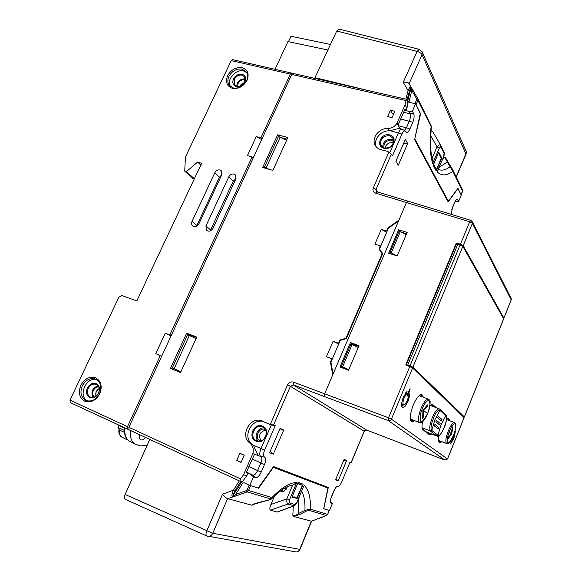 <?xml version="1.0" encoding="UTF-8"?>
<svg xmlns="http://www.w3.org/2000/svg" width="581" height="581" viewBox="0 0 581 581"><rect width="100%" height="100%" fill="white"/><g stroke="black" fill="none" stroke-linecap="round" stroke-linejoin="round"><path stroke-width="0.87" d="M128.742 429.562L127.646 429.177L127.486 426.657L160.327 355.55L155.759 353.676L165.244 333.174L169.819 334.997L252.081 156.892L247.448 155.592L256.243 136.593L260.884 137.835L290.318 74.107L291.553 73.083L292.207 73.736M449.229 431.574L451.139 427.572C455.584 419.533 457.458 425.858 453.572 435.184L453.565 435.205C448.953 444.458 446.891 445.242 447.399 437.558L449.229 431.567L447.399 437.558L449.222 431.589L451.139 427.572L449.28 431.727L450.457 433.034M450.95 433.426L447.893 437.98L448.14 438.793L451.619 433.898L453.013 427.137L452.824 426.759L452.352 427.304L451.147 433.499L448.271 437.573L448.024 438.916M452.664 426.853L451.147 433.499M441.102 420.775L441.996 419.475L438.488 416.446L437.602 417.783L441.328 420.862M435.067 424.515L434.428 425.946L438.023 428.836M436.6 420.412L435.852 421.799L439.418 424.747M441.306 420.855L437.602 417.783M438.285 416.366L437.805 417.862M438.19 428.901L434.428 425.946M434.886 424.442L434.639 426.026M435.104 424.529L438.648 427.427L438.205 428.909M436.418 420.339L440.158 423.382L440.035 424.246L439.396 424.74L435.852 421.799M435.961 420.935L436.055 421.879M436.622 420.419L436.171 420.993M427.623 413.483C421.385 424.718 419.141 424.42 420.905 412.583L422.794 407.521C428.306 395.16 432.823 401.231 427.631 413.469L423.869 410.825M427.732 404.906L422.953 410.041L422.612 418.545M423.2 409.569L422.779 410.636M423.418 409.656L427.398 404.913M422.358 418.233L422.699 418.654L423.157 418.008L423.564 410.455L427.732 405.828L427.616 404.993M422.576 418.313L422.997 410.723M228.761 176.864L205.943 225.98L210.642 229.931L233.192 181.272L228.761 176.864C230.054 174.605 231.826 173.675 234.07 174.068L235.552 175.034L235.835 178.948L212.987 228.282C211.092 231.202 208.928 231.892 206.48 230.352L206.807 230.621M235.959 178.657L233.192 181.272M210.642 229.931L210.322 230.875M221.753 174.801L219.393 177.227L214.796 172.753C216.081 170.509 217.831 169.587 220.046 169.972L221.455 170.879L221.753 174.801L198.956 223.7C197.649 225.987 195.884 226.902 193.676 226.445L192.87 226.045M214.796 172.753L192.028 221.434L196.894 225.464L196.647 226.118M196.894 225.464L219.393 177.227M404.666 109.453L405.247 109.41L405.908 110.673L406.947 108.298L407.891 102.024L406.344 99.257L292.991 73.409L291.756 74.433L128.888 427.311L129.047 429.824L239.895 481.155M407.891 102.024L415.589 103.788L420.31 113.23L414.609 139.694L448.154 201.89L457.944 188.535L461.249 195.151L458.656 201.353L457.196 199.218C456.397 199.276 455.569 200.3 454.698 202.275L452.316 207.969L451.292 214.396M415.785 104.173L420.245 113.52M406.344 99.257L405.073 104.711L396.997 123.208C394.782 126.643 391.681 128.408 387.701 128.503C379.328 127.98 371.513 137.777 374.854 144.618C376.023 147.182 378.057 148.867 380.954 149.666L387.825 151.438L391.354 154.176L392.436 155.977L401.965 134.051C403.083 131.655 404.173 130.638 405.24 130.994L406.446 132.257C407.579 132.635 408.733 131.553 409.91 129.011L406.446 127.776L404.391 130.493M415.589 103.788L412.372 111.196L413.621 113.629C414.449 115.866 414.173 118.764 412.8 122.33L409.91 129.011M407.659 143.543L398.297 165.2L395.893 161.235L405.349 139.411L407.659 143.543L403.403 143.899M435.351 169.361L436.491 169.637L433.666 164.27L438.488 152.934M438.582 152.956L441.24 158.243L436.491 169.637M336.726 31.018L417.093 51.411L419.257 49.341L338.992 29.072L336.726 31.018L314.975 77.672L315.563 78.558M451.691 209.756L455.264 201.222M330.633 499.014L334.83 488.984M349.849 462.541L351.244 462.563L350.082 461.975L341.722 481.99C340.459 484.772 339.253 486.188 338.106 486.232L337.881 486.166C336.639 486.21 335.324 487.75 333.944 490.778L331.286 497.125C330.139 500.125 329.957 502.078 330.742 502.986L330.524 502.739M445.039 460.116L366.72 430.093M392.741 440.093L444.995 460.108L447.566 458.997M330.938 503.088L332.368 503.574L330.262 501.788M332.368 503.574L329.456 510.539L323.762 508.745L328.272 487.423L273.557 466.55L258.131 488.047L249.801 485.418L253.512 476.885L255.669 477.611C257.514 477.785 259.358 475.97 261.196 472.15L257.615 470.574C256.054 473.805 254.485 475.345 252.902 475.193L250.738 474.452L253.512 476.885M261.929 139.055L260.884 137.835M291.553 73.083L232.516 59.618L231.231 60.591L185.419 157.073L184.722 171.134L186.399 171.635L194.374 178.752M127.588 429.141L70.243 402.589L69.996 400.12L118.865 297.203L121.988 295.576L136.811 300.922L201.643 163.312L197.642 162.063L186.399 171.635M232.407 88.327C238.609 89.14 243.49 86.467 247.056 80.309C249.409 73.874 247.775 69.662 242.154 67.679C235.98 66.946 231.144 69.611 227.621 75.69C225.239 82.044 226.837 86.264 232.407 88.327M205.943 225.98L206.48 230.352M192.028 221.434C191.302 223.184 191.476 224.636 192.565 225.791M84.724 401.173C90.818 403.098 95.821 400.636 99.758 393.787C102.496 386.423 101.152 381.129 95.72 377.89C89.663 376.067 84.695 378.529 80.824 385.276C78.05 392.538 79.35 397.84 84.724 401.173M197.642 162.063L200.801 165.098M161.685 356.247L160.327 355.55M171.09 335.869L165.244 333.174M171.148 335.745L169.819 334.997M253.156 158.068L252.081 156.892M261.668 139.629L256.243 136.593M180.931 371.753L172.332 367.984L180.938 371.731M173.131 369.501L173.545 368.594M188.796 335.317L189.13 334.591L186.654 333.138L196.756 337.096L180.546 372.595L170.473 368.398L186.654 333.138M196.567 337.517L189.13 334.591M287.116 139.208L281.698 137.755M261.196 472.15L264.493 464.539C266.004 460.624 266.025 458.148 264.558 457.116C263.186 456.15 263.208 453.819 264.624 450.13L275.271 425.619L269.054 423.963L262.263 421.08C250.614 415.437 239.27 435.699 249.961 443.165C252.982 445.787 253.933 449.28 252.8 453.63L243.57 474.771L240.505 478.846L239.946 481.184L242.226 481.918L246.787 475.846L243.57 474.771M398.922 220.155L388.064 227.832L386.706 230.998L381.281 229.379L374.912 244.173L380.337 245.836L378.965 249.024L382.167 253.744L345.971 338.251L339.914 339.979L338.498 343.291L333.087 341.308L326.442 356.749L331.845 358.775L330.415 362.108L332.731 374.847L406.511 202.42L407.782 201.084L376.88 191.824L375.544 193.117L469.709 221.804L470.9 220.395L407.789 201.084M270.434 424.123L287.493 384.963C288.873 382.414 290.841 381.463 293.39 382.116L324.626 393.795L324.488 396.576L388.282 420.622L388.551 417.797L324.626 393.795L332.731 374.847M241.071 462.454L236.714 460.486L239.888 453.267L244.245 455.213L241.071 462.454M387.643 116.563L390.417 110.23L394.848 111.276L392.066 117.623L387.643 116.563M262.67 167.473L277.653 134.814L287.885 137.515L272.881 170.371L262.67 167.473M464.11 417.652L412.604 367.969L405.778 364.832L456.303 243.083L460.45 244.165L463.18 245.625L503.894 318.039L503.437 318.286M397.157 255.93L407.172 232.364L398.639 229.785L388.616 253.243L397.157 255.93M348.527 370.271L340.008 367.032L350.474 342.55L358.993 345.673L348.527 370.271M330.996 362.544L330.415 362.108M331.845 358.775L332.252 359.087M338.716 344.025L333.087 341.308M338.498 343.291L338.89 343.618M340.364 340.364L339.914 339.979M346.334 338.57L345.971 338.251M382.487 254.144L382.167 253.744M382.559 253.977L378.965 249.024M380.337 245.836L380.671 246.271M386.685 232.262L381.281 229.379M386.706 230.998L387.04 231.449M388.398 228.282L388.064 227.832M333.066 374.077L330.93 362.166L340.277 340.386L346.305 338.636L382.69 253.672L379.509 248.988L388.464 228.13L398.61 220.882M390.701 253.439L390.526 253.846M406.613 233.685L401.42 232.131M358.702 346.349L352.086 343.937L351.897 344.373M342.267 366.945L341.918 367.758M456.165 244.507L457.559 244.855M456.303 243.083L456.564 243.541L406.177 364.999M401.558 404.957L401.987 404.238M270.238 451.161L273.266 454.226L269.569 452.701L280.136 428.328L283.717 430.063L279.432 429.947M273.266 454.226L283.717 430.063M338.106 480.93L346.625 460.573L344.112 459.353L335.513 479.862L338.106 480.93L335.956 478.817M322.804 485.331L322.716 485.752L327.902 488.055L323.697 508.745L329.253 510.496L327.604 514.374M294.32 496.915L296.876 498.084L292.272 496.61L297.588 483.581M125.402 499.377L125.358 499.355C124.189 498.68 124.116 497.053 125.118 494.482L212.748 533.271C211.716 535.377 210.184 536.401 208.136 536.343L206.713 535.958C205.768 535.261 205.776 533.605 206.72 530.99L222.53 494.191C224.615 496.682 226.299 498.171 227.578 498.651L251.769 505.187L253.606 504.577L252.982 504.482M287.348 486.682L286.498 488.708L283.586 491.424L280.202 490.996M284.007 491.272L281.349 490.153M297.022 498.832L303.1 484.184L298.097 482.361L291.916 497.205L295.46 497.932L297.022 498.832M326.558 515.5L327.597 514.396L310.363 509.188L304.952 510.343L298.322 513.575C295.518 515.63 293.688 516.197 292.824 515.267L293.608 516.473L311.561 521.23M273.266 466.957L322.716 485.752M250.142 485.527L258.61 488.222L273.331 467.371L327.902 488.055M249.147 485.12L247.107 489.906L248.559 490.487L247.114 491.904L246.38 490.611L235.552 494.489L236.285 495.782L247.114 491.904L270.608 498.912L271.973 497.568L248.559 490.487L250.6 485.701M251.769 505.187C252.031 504.613 254.028 503.792 257.775 502.725L268.64 500.052M271.632 498.818L271.973 497.568C281.553 487.597 289.796 482.579 296.702 482.52L292.599 485.331L291.589 485.425M292.512 485.346L286.883 498.839C286.665 501.868 286.985 503.604 287.849 504.054L289.149 502.768L289.461 499.885L296.702 482.52M274.544 495.876L270.935 504.475C269.671 507.54 269.482 509.45 270.376 510.205L287.849 504.054L294.306 505.739M289.149 502.768L295.068 504.562L293.79 505.826L277.13 512.028L270.376 510.205M303.522 486.675L296.913 502.195L295.068 504.562M293.608 516.473L299.774 514.475L306.419 511.069L304.952 510.343C305.279 502.093 304.175 495.702 301.655 491.163M316.187 519.443L326.478 515.558L327.655 514.41L329.195 510.481M311.285 521.251L316.217 519.429M277.13 512.028L277.696 511.934M150.871 439.933L220.54 472.2M125.118 494.482L149.724 439.541M242.226 481.918L240.592 481.395M246.787 475.846L247.978 473.123L250.738 474.452M244.267 482.862L249.801 485.418M247.978 473.123L246.809 472.716L246.772 471.416L254.5 454.298L252.8 453.63M275.271 425.619L271.247 425.023L264.413 422.118C252.779 416.381 241.391 436.694 252.169 444.08L253.345 445.184L258.095 455.46L254.5 454.298M241.159 462.258L236.714 460.486M269.054 423.963L271.247 425.023L261.007 448.554C259.373 452.795 259.344 455.497 260.927 456.651L260.985 456.673C262.22 457.574 262.191 459.673 260.92 462.97L257.615 470.574L248.864 466.616M264.558 457.116L260.956 456.659L258.095 455.46L260.898 456.637M262.605 426.258C271.182 429.657 264.486 445.061 256.098 441.161C247.172 437.856 254.122 422.017 262.605 426.258M262.605 426.897C254.863 423.193 248.545 437.602 256.562 440.725L256.613 440.747C264.239 444.4 270.601 430.296 262.837 427.006L262.605 426.897M258.4 441.197C253.185 437.137 257.841 426.817 264.319 428.008M265.568 429.613L265.423 429.548C258.973 426.454 253.715 438.452 260.404 441.052L260.433 441.066M260.985 440.914C258.146 435.314 259.758 431.719 265.822 430.129M266.447 433.644L264.152 438.895M258.153 488.018L258.61 488.222M227.599 498.658L236.285 495.782M232.066 496.181L233.38 495.913L233.192 496.624L232.066 496.181C231.696 495.215 232.131 493.225 233.38 490.233L222.53 494.191M243.192 482.368L235.552 494.489L233.38 495.913M299.774 514.475L298.322 513.575L298.38 499.064M297.697 483.632L302.396 485.324L297.77 483.138M302.396 485.324L296.876 498.084M346.625 460.573L343.647 460.464M451.662 439.41L453.093 436.563M407.143 394.659L410.077 388.616L409.939 390.287L407.884 395.276L407.012 396.322L407.143 394.659M408.617 395.981L407.419 400.382C406.025 403.526 404.761 405.037 403.621 404.906C402.589 403.984 402.786 401.594 404.209 397.738L406.845 393.228L407.049 391.391L403.425 397.092C401.297 402.851 401.013 406.395 402.575 407.731L404.986 406.482L408.189 401.006L409.968 394.383L409.823 393.765L408.617 395.981M451.067 441.988L450.602 443.993L453.834 438.561L455.381 431.567L454.734 432.409L453.354 438.168L451.067 441.988M448.997 442.933L449.505 442.453M422.583 421.784C421.799 425.59 421.806 428.161 422.612 429.49L429.374 434.719L431.828 434.036M436.302 407.731L433.121 404.892L431.923 404.637L429.896 406.025M414.413 420.586C412.888 421.886 411.74 421.995 410.978 420.905C409.641 417.884 410.397 412.641 413.244 405.168C415.851 399.118 418.371 395.617 420.797 394.652C422.082 394.346 422.866 395.189 423.157 397.186M441.727 441.618C440.492 442.773 439.585 442.933 438.996 442.105C438.35 441.03 438.321 438.924 438.909 435.801M446.571 419.264L447.849 418.494C448.83 418.276 449.403 419.017 449.563 420.702M403.468 404.841L401.74 406.598M402.648 404.507L401.631 406.054M422.264 428.734L429.403 434.305L431.175 433.782M434.813 407.165L432.191 404.928L431.167 404.964M413.476 420.216L411.392 420.753L410.556 419.91M419.838 395.109L421.014 395.044L422.22 396.83M440.921 441.299L439.221 441.836L438.67 441.32M447.101 418.857L447.842 418.843L448.757 420.397M471.082 220.569L472.506 222.015L472.389 223.358L469.709 221.804L460.45 244.165M376.27 146.855C372.908 139.956 380.867 130.26 389.117 130.907L387.701 128.503M402.415 129.338L402.059 129.171C400.854 129.004 399.655 130.217 398.464 132.795L389.8 152.672M402.059 129.171L399.14 128.401L389.117 130.907M389.858 134.945C398.501 136.934 392.516 150.711 384.034 148.278C375.043 146.405 381.267 132.228 389.858 134.945M396.997 123.208L399.772 128.568M398.05 125.097L404.964 109.228M406.947 108.298L405.073 104.711M405.908 110.673L408.763 111.283L410.026 113.716C410.738 115.612 410.513 118.074 409.344 121.102L406.446 127.776L398.181 125.707M412.372 111.196L408.763 111.283M406.961 100.201L409.402 91.152C410.077 88.878 410.614 87.782 411.021 87.884L410.774 87.07L411.602 87.971L411.82 90.505L416.679 98.792L417.899 98.755L417.942 100.419L431.407 127.05M411.341 88.297L411.021 87.884L407.63 101.443L407.07 100.36M407.63 101.443L409.968 102.503M314.975 77.672L372.174 91.464M409.147 83.831L408.937 83.475C407.956 82.364 406.061 81.972 403.243 82.284L408.073 90.52C409.198 88.072 410.099 86.925 410.774 87.07M455.206 201.2L458.656 201.353M455.395 200.866L455.627 201.309M447.675 201.004L448.35 201.193L457.973 188.324L461.118 194.889M414.74 139.084L420.659 113.622M448.35 201.193L414.972 139.142M438.815 152.171L433.143 165.186L436.164 170.901L441.756 158.032L438.815 152.171M461.161 194.708L462.716 190.154L452.875 170.095L452.795 171.25L462.636 191.258L461.183 194.802M462.556 191.454L462.607 189.929M451.335 167.313L448.416 162.636L452.737 169.775L451.299 167.27L450.086 166.703L452.795 171.25C446.629 175.963 441.378 176.108 437.057 171.671L437.631 170.712M444.116 152.244L444.189 152.389C444.69 152.796 444.494 154.321 443.601 156.972L437.057 171.671M440.623 145.112L432.729 131.64M432.692 131.567L440.594 145.068C439.919 144.386 438.742 144.952 437.065 146.768L439.301 148.162L440.747 146.768L444.102 153.58L443.55 156.725M432.409 159.426L432.671 163.363L439.301 148.162M408.937 83.475L413.004 90.44M417.87 98.712L412.997 90.418L411.82 90.505L408.886 102.227M445.678 157.901L444.661 157.313L450.086 166.703C446.055 169.79 442.366 170.785 439.025 169.703L438.212 169.369M432.584 131.393L430.92 132.185M466.071 154.248L422.075 54.679L409.089 83.715M445.649 157.843L448.445 162.68M445.576 157.712L448.416 162.636L447.094 162.121L439.062 167.422M440.928 157.807L441.756 158.032M393.86 113.535L392.015 113.113L390.417 110.23M384.397 148.046L380.737 144.996C380.068 138.83 383.09 135.722 389.8 135.671L393.548 138.881C394.071 145.01 391.013 148.068 384.397 148.046M382.603 147.247C383.061 141.72 386.176 139.091 391.957 139.353L393.874 140.232M393.845 141.713L391.521 140.348C386.075 140.319 383.533 142.839 383.903 147.894M385.072 148.177C386.118 144.146 388.725 142.316 392.894 142.672L393.562 142.89M393.308 142.795L392.233 145.235M348.745 369.756L343.189 367.65L341.388 366.277L350.895 344.01L358.237 347.438M406.177 234.709L400.345 231.543L391.238 252.888L389.967 252.495L391.166 254.042M391.238 252.888L396.663 255.771M400.345 231.543L399.074 231.165L389.967 252.495M341.388 366.277L342.652 366.756L352.159 344.475M342.652 366.756L348.774 369.683M398.639 229.785L399.75 231.369M350.474 342.55L352.086 343.937M279.265 136.789L277.653 134.814M196.095 338.549L189.333 335.527L174.118 368.724M189.333 335.527L187.532 334.823L172.332 367.984M286.673 140.181L278.444 136.571L264.355 167.284L269.548 169.427M266.171 167.8L280.26 137.051M265.168 168.185L264.355 167.284M139.622 434.719C138.997 437.34 139.324 439.04 140.617 439.824C142.069 440.354 143.667 439.548 145.395 437.391M147.138 445.315L140.442 445.939L135.366 444.218C131.546 442.126 129.883 437.537 130.376 430.441M124.341 427.957L118.858 425.582L124.334 428.117M118.858 425.582L117.994 427.449L124.298 430.376M117.994 427.449L119.395 430.042L124.436 432.3M194.257 178.854L192.594 178.352L184.722 171.134M233.279 87.956C238.929 88.697 243.381 86.257 246.627 80.65C248.029 77.476 248.007 74.658 246.569 72.189L242.161 69.139C236.532 68.456 232.117 70.889 228.914 76.431C227.454 79.713 227.512 82.611 229.096 85.131L233.279 87.956M230.323 86.482C226.096 79.953 235.748 68.74 243.628 71.013L246.823 72.64M236.322 86.518C240.004 86.997 242.902 85.407 245.008 81.761C246.409 77.948 245.436 75.443 242.103 74.252C238.435 73.794 235.552 75.385 233.46 79.001C232.051 82.792 233.003 85.291 236.322 86.518M236.837 86.293C240.193 86.729 242.836 85.284 244.754 81.965L244.703 76.903L242.11 75.116C238.762 74.702 236.133 76.147 234.23 79.444L234.325 84.586L236.837 86.293M236.685 86.257C237.317 81.267 240.127 78.82 245.117 78.907L245.364 78.98M245.335 80.018C242.379 79.219 239.975 80.345 238.123 83.403L237.687 86.424M239.83 86.184L244.681 82.117M240.287 86.032L241.253 83.969M85.843 400.382L86.453 400.629C91.834 401.907 96.199 399.583 99.533 393.649C102.031 386.946 100.811 382.116 95.85 379.168L95.669 379.088C90.193 377.563 85.734 379.829 82.27 385.893C79.75 392.516 80.941 397.346 85.843 400.382M87.455 400.912C77.607 396.111 86.249 376.357 96.707 379.611M96.221 383.678C92.619 382.581 89.663 384.041 87.361 388.064C85.719 392.386 86.504 395.53 89.706 397.506C93.323 398.639 96.293 397.179 98.617 393.119C100.252 388.762 99.453 385.617 96.221 383.678M96.308 384.44L96.148 384.368C92.902 383.496 90.266 384.847 88.225 388.428C86.729 392.371 87.448 395.24 90.367 397.034L90.68 397.164C93.89 397.956 96.497 396.576 98.487 393.039C99.976 389.067 99.242 386.205 96.308 384.44M93.033 397.404C90.651 391.928 92.321 388.064 98.058 385.806M98.697 386.852C96.41 386.881 94.63 388.101 93.359 390.497C92.263 393.192 92.568 395.392 94.26 397.092M95.72 396.336L96.039 391.558L99.177 388.362M95.415 393.802L97.383 389.633M327.873 50.002L287.944 41.563L275.031 69.313M288.474 41.679L290.994 36.254L330.458 44.461M409.068 366.175L407.775 364.941L412.924 367.112L464.364 416.904L463.21 416.73M503.662 318.831L462.854 246.351L457.893 244.056L407.775 364.941M454.545 422.619C455.395 423.752 457.646 422.293 453.638 435.263C449.157 444.574 448.162 443.768 446.695 443.586C445.206 442.134 445.714 437.972 448.227 431.102L448.234 431.087C450.711 425.328 452.81 422.51 454.545 422.619L446.542 419.547M425.786 431.618L436.781 435.953L430.543 431.117L422.067 427.79M439.679 409.118L446.288 415.357C446.774 415.27 446.818 421.494 444.792 426.309C440.129 436.977 437.863 436.6 437.006 436.084L437.972 435.271C440.877 438.059 448.997 417.87 445.874 415.691L439.897 410.339C438.626 409.576 436.876 411.254 434.646 415.371L431.683 423.288C430.804 427.122 430.826 429.497 431.763 430.419L437.972 435.271L440.935 425.074L445.874 415.691L445.634 414.478M431.763 430.419L430.543 431.117C429.105 429.127 429.671 424.66 432.249 417.732C434.908 411.631 437.217 408.661 439.178 408.828L439.861 409.285L439.897 410.339L434.82 419.969L431.763 430.419M419.656 422.634C417.732 420.891 418.197 416.141 421.043 408.392L421.051 408.37C423.839 402.037 426.294 398.965 428.415 399.176C429.01 400.331 432.402 398.188 427.71 413.563C425.524 418.385 423.549 421.319 421.777 422.351L419.656 422.634L410.382 419.01M391.354 154.176L376.03 189.413L377.911 192.137M364.309 431.269L366.64 430.063L392.669 440.064M293.39 382.116L293.347 384.891L366.676 430.078C365.391 430.085 364.607 430.477 364.316 431.255L351.244 462.563M351.149 462.491L364.222 431.182L290.398 386.314L273.651 424.834M290.318 74.107L231.231 60.591M69.996 400.12L127.486 426.657M128.888 427.311L240.505 478.846M405.712 100.498L291.756 74.433M375.544 193.117C373.227 192.151 372.494 190.408 373.329 187.888L388.921 152.077M324.488 396.576L293.347 384.891L290.398 386.314L287.493 384.963M412.604 367.969L391.441 419.155L388.551 417.797L409.801 366.48M464.125 417.616L447.573 458.983L391.441 419.155C390.737 420.499 389.677 420.985 388.282 420.622L444.966 460.087L447.53 458.939L464.081 417.565M284.458 488.149L286.244 489.238M253.606 504.577L254.122 503.945M280.964 491.315L283.55 491.112M293.325 506.109L292.824 515.267M306.419 511.069L309.136 510.401L310.363 509.188C310.828 497.547 308.7 489.536 303.986 485.157M270.608 498.912C271.109 499.173 270.47 499.529 268.712 499.98M270.935 504.475L286.883 498.839L289.461 499.885M317.734 518.739L326.428 515.55L309.136 510.401M295.409 551.841L295.918 551.928C297.639 551.986 298.903 551.158 299.716 549.444L311.3 521.251M227.578 498.651L212.748 533.271L299.999 549.408M252.161 459.055L264.493 464.539M264.624 450.13L253.345 445.184M252.169 444.08L249.961 443.165M262.263 421.08L264.413 422.118M255.669 477.611L252.902 475.193L246.591 472.157M247.107 489.906L246.38 490.611M241.732 481.765L232.887 495.804L234.768 491.018L240.766 481.453M239.256 480.865L233.38 490.233L234.768 491.018M409.939 390.287L409.082 389.967M407.034 394.957L407.884 395.276M406.918 393.061L405.807 392.647M405.705 392.792L406.845 393.228M409.315 394.129L409.968 394.383M405.16 393.635L406.351 394.071M429.141 434.152L429.374 434.719M422.721 429.294L422.961 429.867M431.799 404.848L433.121 404.892M503.894 318.039L511.178 299.825L472.389 223.358L463.18 245.625M511.178 299.999L510.924 298.068M373.329 187.888L376.03 189.413L376.263 191.461M390.715 130.827L401.965 134.051M413.621 113.629L410.026 113.716L403.396 112.278M403.243 82.284L417.093 51.411C419.547 52.094 421.203 53.183 422.075 54.679L422.322 52.268L419.257 49.341M409.402 91.152L408.073 90.52L405.887 99.148M411.384 87.615L409.104 83.729M421.98 51.462L465.926 150.813M457.806 199.69L456.296 199.668M418.008 98.973L431.008 125.489L431.058 127.079C429.403 142.454 429.94 154.553 432.671 163.363M416.679 98.792L416.708 99.627L417.942 100.419L416.119 104.536M443.55 157.081L437.478 171.068M444.102 153.58L444.189 152.389L440.841 145.562L440.747 146.768M440.797 145.439L444.044 152.062M432.097 158.148L437.065 146.768L430.688 135.831M414.928 103.636L416.708 99.627M456.136 176.74L466.085 153.616L466.26 151.561L466.151 154.067M444.661 157.313L442.642 159.172M412.8 122.33L400.498 118.916M119.388 430.034C119.032 433.644 119.839 436.004 121.807 437.094L127.864 440.1M124.792 427.848C124.341 434.849 126.019 439.389 129.832 441.473C125.757 439.185 123.942 434.581 124.363 427.652M464.364 416.904L503.654 318.678M462.854 246.351L412.924 367.112M410.077 365.739L460.167 244.783M438.517 440.347L446.695 443.586M434.646 415.371L431.683 423.288L434.646 415.371M430.441 405.502L439.178 408.828M425.895 431.698L437.006 436.084M419.119 395.661L428.415 399.176M338.106 486.232L337.583 486.166M70.243 402.589L127.646 429.177M253.018 504.461L268.676 500.045C270.717 499.522 271.828 498.985 272.01 498.418C280.703 489.747 287.566 485.382 292.599 485.331M277.435 512.028L294.066 505.833C295.337 505.216 296.332 504.017 297.058 502.231L303.732 486.152M311.467 521.266L317.785 518.739M311.583 521.222L299.978 549.459C299.135 551.187 297.784 552.015 295.918 551.928L206.713 535.951M125.358 499.355L206.713 535.958M129.047 429.824L239.946 481.184M292.439 496.617L295.46 497.932M401.602 404.085L403.621 404.906M422.38 428.931L422.612 429.49M431.385 404.899L431.923 404.637M410.68 420.121L410.978 420.905M420.07 395.029L420.797 394.652M438.72 441.393L438.996 442.105M447.181 418.828L447.849 418.494M472.506 222.036L470.9 220.395M503.916 318.134L511.207 299.919L511.258 298.721L472.506 222.015M376.88 191.824L376.314 191.512M376.234 146.811L374.854 144.618M405.24 130.994L402.277 129.251M418.051 99.104L431.16 125.823L431.392 127.166C429.925 141.365 430.368 152.491 432.722 160.545M418.051 99.119L411.609 87.992M466.151 154.052L456.267 177.016M438.473 169.492L439.025 169.703M381.557 146.318L380.737 144.996M119.025 429.352C118.422 432.83 119.352 435.409 121.807 437.094M129.832 441.473L135.366 444.218M229.909 86.111L229.096 85.131M234.325 84.586L234.811 85.182M464.408 416.955L503.683 318.766"/></g></svg>
